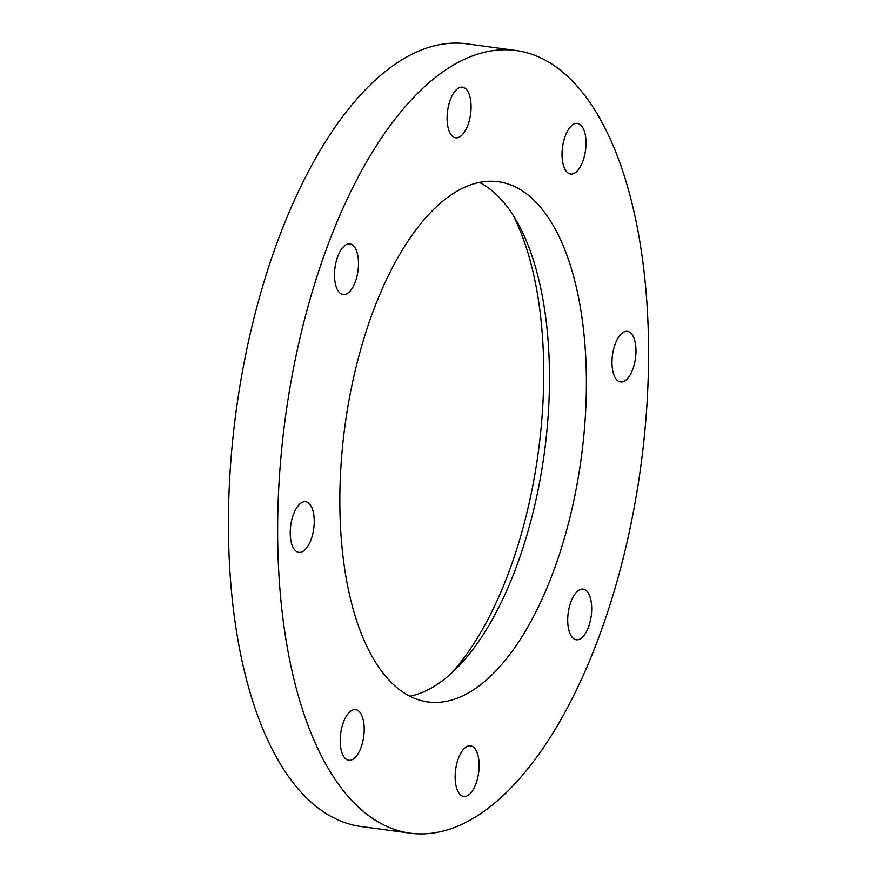 <?xml version="1.0" encoding="UTF-8"?>
<svg xmlns="http://www.w3.org/2000/svg" width="877" height="877" viewBox="0 0 877 877"><rect width="100%" height="100%" fill="white"/><g stroke="black" fill="none" stroke-linecap="round" stroke-linejoin="round"><path stroke-width="1.32" d="M580.015 639.015A25.554 11.609 -82.3 0 1 576.288 639.771A25.554 11.609 -82.3 0 1 567.814 616.882A25.554 11.609 -82.3 0 1 579.412 589.892A25.554 11.609 -82.3 0 1 583.139 589.136A25.554 11.609 -82.3 0 1 591.602 612.025A25.554 11.609 -82.3 0 1 580.015 639.015M624.281 381.188A25.554 11.609 -82.3 0 1 620.554 381.944A25.554 11.609 -82.3 0 1 612.091 359.055A25.554 11.609 -82.3 0 1 623.69 332.065A25.554 11.609 -82.3 0 1 627.417 331.309A25.554 11.609 -82.3 0 1 635.88 354.198A25.554 11.609 -82.3 0 1 624.281 381.188M574.325 173.273A25.554 11.609 -82.3 0 1 570.598 174.041A25.554 11.609 -82.3 0 1 562.124 151.14A25.554 11.609 -82.3 0 1 573.722 124.15A25.554 11.609 -82.3 0 1 577.45 123.394A25.554 11.609 -82.3 0 1 585.913 146.284A25.554 11.609 -82.3 0 1 574.325 173.273M459.384 137.064A25.554 11.609 -82.3 0 1 455.656 137.821A25.554 11.609 -82.3 0 1 447.193 114.931A25.554 11.609 -82.3 0 1 458.781 87.941A25.554 11.609 -82.3 0 1 462.508 87.185A25.554 11.609 -82.3 0 1 470.982 110.074A25.554 11.609 -82.3 0 1 459.384 137.064M346.81 293.773A25.554 11.609 -82.3 0 1 343.082 294.529A25.554 11.609 -82.3 0 1 334.608 271.64A25.554 11.609 -82.3 0 1 346.207 244.65A25.554 11.609 -82.3 0 1 349.934 243.883A25.554 11.609 -82.3 0 1 358.397 266.783A25.554 11.609 -82.3 0 1 346.81 293.773M302.532 551.589A25.554 11.609 -82.3 0 1 298.805 552.357A25.554 11.609 -82.3 0 1 290.331 529.456A25.554 11.609 -82.3 0 1 301.929 502.477A25.554 11.609 -82.3 0 1 305.656 501.71A25.554 11.609 -82.3 0 1 314.13 524.599A25.554 11.609 -82.3 0 1 302.532 551.589M352.499 759.504A25.554 11.609 -82.3 0 1 348.772 760.271A25.554 11.609 -82.3 0 1 340.298 737.371A25.554 11.609 -82.3 0 1 351.896 710.381A25.554 11.609 -82.3 0 1 355.623 709.625A25.554 11.609 -82.3 0 1 364.098 732.514A25.554 11.609 -82.3 0 1 352.499 759.504M467.43 795.713A25.554 11.609 -82.3 0 1 463.703 796.48A25.554 11.609 -82.3 0 1 455.24 773.58A25.554 11.609 -82.3 0 1 466.827 746.601A25.554 11.609 -82.3 0 1 470.554 745.834A25.554 11.609 -82.3 0 1 479.028 768.723A25.554 11.609 -82.3 0 1 467.43 795.713M479.423 182.416A262.486 119.228 -82.3 0 1 516.728 221.223A262.486 119.228 -82.3 0 1 456.161 668.745A262.486 119.228 -82.3 0 1 429.281 689.136A262.486 119.228 -82.3 0 1 409.877 696.25M466.191 694.124A262.486 119.228 -82.3 0 1 427.91 701.94A262.486 119.228 -82.3 0 1 340.901 466.783A262.486 119.228 -82.3 0 1 460.03 189.531A262.486 119.228 -82.3 0 1 498.311 181.714A262.486 119.228 -82.3 0 1 585.321 416.882A262.486 119.228 -82.3 0 1 466.191 694.124M458.474 62.267A394.891 179.379 -82.3 0 1 516.071 50.515A394.891 179.379 -82.3 0 1 646.963 404.297A394.891 179.379 -82.3 0 1 467.748 821.387A394.891 179.379 -82.3 0 1 410.151 833.15A394.891 179.379 -82.3 0 1 279.248 479.368A394.891 179.379 -82.3 0 1 458.474 62.267M410.151 833.15L360.929 826.485A394.891 179.379 -82.3 0 1 230.037 472.703A394.891 179.379 -82.3 0 1 409.252 55.613A394.891 179.379 -82.3 0 1 466.849 43.85L516.071 50.515M512.935 214.964A276.419 125.564 -82.3 0 1 450.844 673.777"/></g></svg>
